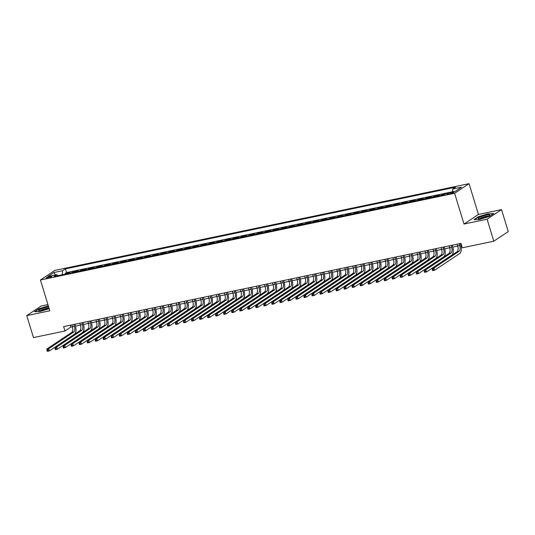 <?xml version="1.0" encoding="UTF-8"?>
<svg xmlns="http://www.w3.org/2000/svg" width="535" height="535" viewBox="0 0 535 535"><rect width="100%" height="100%" fill="white"/><g stroke="black" fill="none" stroke-linecap="round" stroke-linejoin="round"><path stroke-width="0.8" d="M47.816 278.013A2.983 0.488 -17 0 0 51.915 276.307A2.983 0.488 -17 0 0 50.317 276.348A2.983 0.488 -17 0 0 46.211 278.053A2.983 0.488 -17 0 0 47.816 278.013M47.936 304.582L41.188 306L26.75 315.617L33.471 337.592L64.976 330.998L70.827 327.099L72.426 326.765M469.041 183.659L54.858 270.389L40.419 280.006L454.603 193.275L469.041 183.659L478.45 214.428L464.012 224.045L487.091 219.216L501.529 209.6L478.45 214.428M501.529 209.6L508.25 231.581L493.812 241.191L487.091 219.216M445.568 193.79L442.458 194.446L442.652 195.081M437.77 196.104A3.732 1.772 78.2 0 1 437.824 196.064L439.248 195.114L434.433 196.124L434.627 196.76M429.745 197.783A3.732 1.772 78.2 0 1 429.799 197.749L431.223 196.8L426.408 197.803L426.602 198.445M421.72 199.461A3.732 1.772 78.2 0 1 421.774 199.428L423.198 198.478L418.377 199.488L418.577 200.123M413.695 201.147A3.732 1.772 78.2 0 1 413.742 201.107L415.167 200.157L410.352 201.167L410.546 201.802M405.664 202.825A3.732 1.772 78.2 0 1 405.717 202.792L407.142 201.842L402.327 202.852L402.521 203.487M397.639 204.504A3.732 1.772 78.2 0 1 397.692 204.47L399.117 203.521L394.302 204.53L394.496 205.166M389.614 206.189A3.732 1.772 78.2 0 1 389.667 206.149L391.092 205.199L386.27 206.209L386.464 206.844M381.582 207.868A3.732 1.772 78.2 0 1 381.636 207.834L383.06 206.885L378.245 207.894L378.439 208.53M373.557 209.553A3.732 1.772 78.2 0 1 373.611 209.513L375.035 208.563L370.22 209.573L370.414 210.208M365.532 211.231A3.732 1.772 78.2 0 1 365.586 211.191L367.01 210.242L362.195 211.251L362.389 211.887M357.507 212.91A3.732 1.772 78.2 0 1 357.554 212.876L358.978 211.927L354.163 212.937L354.357 213.572M349.475 214.595A3.732 1.772 78.2 0 1 349.529 214.555L350.953 213.605L346.138 214.615L346.332 215.251M341.45 216.274A3.732 1.772 78.2 0 1 341.504 216.234L342.928 215.291L338.113 216.294L338.307 216.929M333.425 217.952A3.732 1.772 78.2 0 1 333.479 217.919L334.903 216.969L330.082 217.979L330.276 218.614M325.4 219.638A3.732 1.772 78.2 0 1 325.447 219.597L326.872 218.648L322.057 219.658L322.251 220.293M317.369 221.316A3.732 1.772 78.2 0 1 317.422 221.276L318.847 220.333L314.032 221.336L314.226 221.971M309.344 222.995A3.732 1.772 78.2 0 1 309.397 222.961L310.822 222.012L306.007 223.021L306.201 223.657M301.319 224.68A3.732 1.772 78.2 0 1 301.365 224.64L302.79 223.69L297.975 224.7L298.169 225.335M293.287 226.358A3.732 1.772 78.2 0 1 293.34 226.325L294.765 225.375L289.95 226.379L290.144 227.021M285.262 228.037A3.732 1.772 78.2 0 1 285.315 228.004L286.74 227.054L281.925 228.064L282.119 228.699M277.237 229.722A3.732 1.772 78.2 0 1 277.29 229.682L278.715 228.733L273.893 229.742L274.094 230.378M269.212 231.401A3.732 1.772 78.2 0 1 269.259 231.367L270.683 230.418L265.868 231.428L266.062 232.063M261.18 233.079A3.732 1.772 78.2 0 1 261.234 233.046L262.658 232.096L257.843 233.106L258.037 233.741M253.155 234.765A3.732 1.772 78.2 0 1 253.209 234.725L254.633 233.775L249.818 234.785L250.012 235.42M245.13 236.443A3.732 1.772 78.2 0 1 245.184 236.41L246.608 235.46L241.787 236.47L241.98 237.105M237.105 238.122A3.732 1.772 78.2 0 1 237.152 238.088L238.577 237.139L233.762 238.149L233.955 238.784M229.074 239.807A3.732 1.772 78.2 0 1 229.127 239.767L230.552 238.817L225.737 239.827L225.93 240.462M221.049 241.486A3.732 1.772 78.2 0 1 221.102 241.452L222.527 240.503L217.712 241.512L217.905 242.148M213.024 243.171A3.732 1.772 78.2 0 1 213.07 243.131L214.495 242.181L209.68 243.191L209.874 243.826M204.992 244.849A3.732 1.772 78.2 0 1 205.045 244.809L206.47 243.866L201.655 244.869L201.849 245.505M196.967 246.528A3.732 1.772 78.2 0 1 197.02 246.495L198.445 245.545L193.63 246.555L193.824 247.19M188.942 248.213A3.732 1.772 78.2 0 1 188.995 248.173L190.42 247.224L185.598 248.233L185.799 248.869M180.917 249.892A3.732 1.772 78.2 0 1 180.964 249.852L182.388 248.909L177.573 249.912L177.767 250.547M172.885 251.57A3.732 1.772 78.2 0 1 172.939 251.537L174.363 250.587L169.548 251.597L169.742 252.232M164.86 253.256A3.732 1.772 78.2 0 1 164.914 253.215L166.338 252.266L161.523 253.276L161.717 253.911M156.835 254.934A3.732 1.772 78.2 0 1 156.889 254.894L158.313 253.951L153.492 254.954L153.685 255.59M148.804 256.613A3.732 1.772 78.2 0 1 148.857 256.579L150.281 255.63L145.466 256.639L145.66 257.275M140.779 258.298A3.732 1.772 78.2 0 1 140.832 258.258L142.256 257.308L137.441 258.318L137.635 258.953M132.754 259.977A3.732 1.772 78.2 0 1 132.807 259.943L134.231 258.993L129.416 259.997L129.61 260.639M124.729 261.655A3.732 1.772 78.2 0 1 124.775 261.622L126.2 260.672L121.385 261.682L121.579 262.317M116.697 263.34A3.732 1.772 78.2 0 1 116.75 263.3L118.175 262.351L113.36 263.36L113.554 263.996M108.672 265.019A3.732 1.772 78.2 0 1 108.725 264.986L110.15 264.036L105.335 265.046L105.529 265.681M100.647 266.697A3.732 1.772 78.2 0 1 100.7 266.664L102.125 265.714L97.303 266.724L97.497 267.36M92.622 268.383A3.732 1.772 78.2 0 1 92.669 268.343L94.093 267.393L89.278 268.403L89.472 269.038M84.59 270.061A3.732 1.772 78.2 0 1 84.644 270.028L86.068 269.078L81.253 270.088L81.447 270.723M76.565 271.747A3.732 1.772 78.2 0 1 76.619 271.706L78.043 270.757L73.228 271.767L73.422 272.402M493.812 241.191L462.307 247.792L460.963 243.398L63.632 326.604L64.976 330.998M452.503 192.145L450.737 192.513A2.889 0.475 -17 0 0 446.758 194.165A2.889 0.475 -17 0 0 448.317 194.125L450.082 193.757A2.889 0.475 -17 0 0 454.055 192.105A2.889 0.475 -17 0 0 452.503 192.145L452.744 192.941M57.8 275.672L56.71 274.656L53.981 276.475L444.083 194.78L446.819 192.961L455.646 191.115L461.578 187.163L452.75 189.009L455.479 187.19L65.377 268.884L62.642 270.703L62.214 274.749M56.71 274.656L47.882 276.501L53.814 272.549L62.642 270.703M452.75 189.009L452.456 191.777L66.507 272.576L65.196 273.445L65.39 274.08M68.54 273.425A3.732 1.772 78.2 0 1 68.587 273.385L70.011 272.435L65.196 273.445M71.75 272.75A3.732 1.772 -101.8 0 1 71.804 272.716L73.228 271.767M79.775 271.071A3.732 1.772 -101.8 0 1 79.829 271.031L81.253 270.088M87.8 269.393A3.732 1.772 -101.8 0 1 87.854 269.352L89.278 268.403M95.832 267.707A3.732 1.772 -101.8 0 1 95.879 267.674L97.303 266.724M103.857 266.029A3.732 1.772 -101.8 0 1 103.91 265.989L105.335 265.046M111.882 264.35A3.732 1.772 -101.8 0 1 111.935 264.31L113.36 263.36M119.907 262.665A3.732 1.772 -101.8 0 1 119.96 262.632L121.385 261.682M127.939 260.986A3.732 1.772 -101.8 0 1 127.992 260.946L129.416 259.997M135.964 259.308A3.732 1.772 -101.8 0 1 136.017 259.268L137.441 258.318M143.989 257.623A3.732 1.772 -101.8 0 1 144.042 257.589L145.466 256.639M152.02 255.944A3.732 1.772 -101.8 0 1 152.067 255.904L153.492 254.954M160.045 254.259A3.732 1.772 -101.8 0 1 160.099 254.225L161.523 253.276M168.07 252.58A3.732 1.772 -101.8 0 1 168.124 252.547L169.548 251.597M176.095 250.902A3.732 1.772 -101.8 0 1 176.149 250.861L177.573 249.912M184.127 249.216A3.732 1.772 -101.8 0 1 184.174 249.183L185.598 248.233M192.152 247.538A3.732 1.772 -101.8 0 1 192.205 247.504L193.63 246.555M200.177 245.859A3.732 1.772 -101.8 0 1 200.23 245.819L201.655 244.869M208.209 244.174A3.732 1.772 -101.8 0 1 208.255 244.141L209.68 243.191M216.234 242.495A3.732 1.772 -101.8 0 1 216.287 242.455L217.712 241.512M224.259 240.817A3.732 1.772 -101.8 0 1 224.312 240.777L225.737 239.827M232.284 239.132A3.732 1.772 -101.8 0 1 232.337 239.098L233.762 238.149M240.315 237.453A3.732 1.772 -101.8 0 1 240.362 237.413L241.787 236.47M248.34 235.774A3.732 1.772 -101.8 0 1 248.394 235.734L249.818 234.785M256.365 234.089A3.732 1.772 -101.8 0 1 256.419 234.056L257.843 233.106M264.39 232.411A3.732 1.772 -101.8 0 1 264.444 232.371L265.868 231.428M272.422 230.732A3.732 1.772 -101.8 0 1 272.469 230.692L273.893 229.742M280.447 229.047A3.732 1.772 -101.8 0 1 280.5 229.013L281.925 228.064M288.472 227.368A3.732 1.772 -101.8 0 1 288.525 227.328L289.95 226.379M296.504 225.683A3.732 1.772 -101.8 0 1 296.55 225.65L297.975 224.7M304.529 224.004A3.732 1.772 -101.8 0 1 304.582 223.971L306.007 223.021M312.554 222.326A3.732 1.772 -101.8 0 1 312.607 222.286L314.032 221.336M320.579 220.641A3.732 1.772 -101.8 0 1 320.632 220.607L322.057 219.658M328.61 218.962A3.732 1.772 -101.8 0 1 328.657 218.929L330.082 217.979M336.635 217.284A3.732 1.772 -101.8 0 1 336.689 217.243L338.113 216.294M344.66 215.598A3.732 1.772 -101.8 0 1 344.714 215.565L346.138 214.615M352.692 213.92A3.732 1.772 -101.8 0 1 352.739 213.886L354.163 212.937M360.717 212.241A3.732 1.772 -101.8 0 1 360.771 212.201L362.195 211.251M368.742 210.556A3.732 1.772 -101.8 0 1 368.796 210.522L370.22 209.573M376.767 208.877A3.732 1.772 -101.8 0 1 376.821 208.837L378.245 207.894M384.799 207.199A3.732 1.772 -101.8 0 1 384.846 207.159L386.27 206.209M392.824 205.514A3.732 1.772 -101.8 0 1 392.877 205.48L394.302 204.53M400.849 203.835A3.732 1.772 -101.8 0 1 400.902 203.795L402.327 202.852M408.874 202.156A3.732 1.772 -101.8 0 1 408.927 202.116L410.352 201.167M416.905 200.471A3.732 1.772 -101.8 0 1 416.952 200.438L418.377 199.488M424.93 198.793A3.732 1.772 -101.8 0 1 424.984 198.752L426.408 197.803M432.955 197.114A3.732 1.772 -101.8 0 1 433.009 197.074L434.433 196.124M440.987 195.429A3.732 1.772 -101.8 0 1 441.034 195.395L442.458 194.446M26.75 315.617L49.829 310.781L40.419 280.006M464.012 224.045L454.603 193.275M75.529 326.116L80.451 325.086M83.554 324.437L88.476 323.401M91.579 322.752L96.507 321.722M99.61 321.074L104.532 320.044M107.635 319.388L112.557 318.358M115.66 317.71L120.589 316.68M123.685 316.031L128.614 315.001M131.717 314.346L136.639 313.316M139.742 312.667L144.664 311.637M147.767 310.989L152.696 309.959M155.792 309.304L160.721 308.274M163.824 307.625L168.746 306.595M171.849 305.946L176.771 304.91M179.874 304.261L184.802 303.231M187.905 302.583L192.827 301.553M195.93 300.904L200.852 299.867M203.955 299.219L208.884 298.189M211.98 297.54L216.909 296.51M220.012 295.862L224.934 294.825M228.037 294.176L232.959 293.147M236.062 292.498L240.991 291.468M244.094 290.819L249.016 289.783M252.119 289.134L257.041 288.104M260.144 287.455L265.072 286.426M268.169 285.77L273.097 284.74M276.2 284.092L281.122 283.062M284.225 282.413L289.147 281.383M292.25 280.728L297.179 279.698M300.275 279.049L305.204 278.019M308.307 277.371L313.229 276.334M316.332 275.685L321.254 274.656M324.357 274.007L329.286 272.977M332.389 272.328L337.311 271.292M340.414 270.643L345.336 269.613M348.439 268.965L353.367 267.935M356.464 267.286L361.392 266.249M364.495 265.601L369.417 264.571M372.52 263.922L377.442 262.892M380.545 262.244L385.474 261.207M388.577 260.558L393.499 259.528M396.602 258.88L401.524 257.85M404.627 257.195L409.556 256.165M412.652 255.516L417.581 254.486M420.684 253.837L425.606 252.808M428.709 252.152L433.631 251.122M436.734 250.474L441.663 249.444M444.759 248.795L449.688 247.765M452.791 247.11L457.713 246.08M460.816 245.431L461.538 245.277M70.252 325.213L70.827 327.099M66.507 272.576L65.377 268.884M53.814 272.549L55.473 274.916M488.221 213.692L478.303 216.762L473.957 219.658L479.527 219.484L489.445 216.414L493.798 213.518L488.301 213.953M48.324 305.859L38.834 308.795L34.487 311.691L40.058 311.517L49.187 308.688M457.137 244.194L457.692 246.013A4.661 2.214 -101.8 0 1 457.084 251.711L431.932 268.463L433.938 268.042L434.614 270.242L459.766 253.49A6.988 3.324 78.2 0 0 460.675 244.943L460.247 243.545M459.144 243.779L459.699 245.598A4.661 2.214 -101.8 0 1 459.097 251.289L433.938 268.042L433.036 269.165L432.233 269.332L432.501 270.215L433.303 270.041L433.036 269.165M433.303 270.041L434.614 270.242L432.608 270.656L432.233 269.332M432.608 270.656L432.501 270.215M481.393 218.454A6.059 0.996 -17 0 0 489.558 215.344A6.059 0.996 -17 0 0 486.462 215.077A6.059 0.996 -17 0 0 480.055 217.143A6.059 0.996 -17 0 0 478.464 218.735A6.059 0.996 -17 0 0 481.393 218.454M488.408 216.1A4.588 0.756 -17 0 0 486.094 216.287A4.588 0.756 -17 0 0 479.848 218.715M474.465 219.644L478.531 216.936L488.141 213.96L493.377 213.799M48.618 306.836A6.059 0.996 -17 0 0 41.208 308.896A6.059 0.996 -17 0 0 38.995 310.768A6.059 0.996 -17 0 0 47.709 308.695A6.059 0.996 -17 0 0 49.006 308.093M48.932 308.133A4.588 0.756 -17 0 0 42.245 309.671A4.588 0.756 -17 0 0 40.372 310.748M34.989 311.678L39.062 308.962L48.391 306.08M449.112 245.879L449.667 247.698A4.661 2.214 -101.8 0 1 449.059 253.389L423.907 270.142L425.913 269.72L426.589 271.92L451.741 255.168A6.988 3.324 78.2 0 0 452.65 246.628L452.222 245.224M451.119 245.458L451.674 247.277A4.661 2.214 -101.8 0 1 451.065 252.975L425.913 269.72L425.004 270.844L424.202 271.011L424.476 271.894L425.278 271.726L425.004 270.844M425.278 271.726L426.589 271.92L424.583 272.342L424.202 271.011M424.583 272.342L424.476 271.894M441.087 247.558L441.642 249.377A4.661 2.214 -101.8 0 1 441.034 255.075L415.882 271.827L417.888 271.405L418.557 273.599L443.709 256.853A6.988 3.324 78.2 0 0 444.625 248.307L444.197 246.909M443.094 247.137L443.649 248.956A4.661 2.214 -101.8 0 1 443.04 254.653L417.888 271.405L416.979 272.529L416.177 272.696L416.444 273.572L417.246 273.405L416.979 272.529M417.246 273.405L418.557 273.599L416.551 274.02L416.177 272.696M416.551 274.02L416.444 273.572M433.056 249.236L433.611 251.055A4.661 2.214 -101.8 0 1 433.009 256.753L407.857 273.505L409.863 273.084L410.532 275.284L435.684 258.532A6.988 3.324 78.2 0 0 436.593 249.985L436.165 248.588M435.062 248.822L435.617 250.641A4.661 2.214 -101.8 0 1 435.015 256.332L409.863 273.084L408.954 274.208L408.151 274.375L408.419 275.257L409.221 275.084L408.954 274.208M409.221 275.084L410.532 275.284L408.526 275.706L408.151 274.375M408.526 275.706L408.419 275.257M425.031 250.922L425.586 252.741A4.661 2.214 -101.8 0 1 424.977 258.438L399.826 275.184L401.832 274.763L402.507 276.963L427.659 260.211A6.988 3.324 78.2 0 0 428.568 251.671L428.14 250.266M427.037 250.5L427.592 252.319A4.661 2.214 -101.8 0 1 426.983 258.017L401.832 274.763L400.929 275.886L400.127 276.053L400.394 276.936L401.196 276.769L400.929 275.886M401.196 276.769L402.507 276.963L400.501 277.384L400.127 276.053M400.501 277.384L400.394 276.936M417.006 252.6L417.561 254.419A4.661 2.214 -101.8 0 1 416.952 260.117L391.801 276.869L393.807 276.448L394.482 278.641L419.634 261.896A6.988 3.324 78.2 0 0 420.543 253.349L420.115 251.952M419.012 252.179L419.567 253.998A4.661 2.214 -101.8 0 1 418.958 259.696L393.807 276.448L392.897 277.571L392.095 277.739L392.362 278.615L393.165 278.447L392.897 277.571M393.165 278.447L394.482 278.641L392.469 279.063L392.095 277.739M392.469 279.063L392.362 278.615M408.974 254.279L409.536 256.104A4.661 2.214 -101.8 0 1 408.927 261.796L383.776 278.548L385.782 278.126L386.451 280.327L411.602 263.574A6.988 3.324 78.2 0 0 412.518 255.034L412.09 253.63M410.98 253.864L411.542 255.683A4.661 2.214 -101.8 0 1 410.933 261.374L385.782 278.126L384.872 279.25L384.07 279.417L384.337 280.3L385.14 280.133L384.872 279.25M385.14 280.133L386.451 280.327L384.444 280.748L384.07 279.417M384.444 280.748L384.337 280.3M400.949 255.964L401.504 257.783A4.661 2.214 -101.8 0 1 400.902 263.481L375.744 280.226L377.75 279.805L378.426 282.005L403.577 265.253A6.988 3.324 78.2 0 0 404.487 256.713L404.059 255.309M402.955 255.543L403.51 257.362A4.661 2.214 -101.8 0 1 402.909 263.06L377.75 279.805L376.847 280.928L376.045 281.102L376.312 281.978L377.115 281.811L376.847 280.928M377.115 281.811L378.426 282.005L376.419 282.426L376.045 281.102M376.419 282.426L376.312 281.978M392.924 257.643L393.479 259.462A4.661 2.214 -101.8 0 1 392.871 265.159L367.719 281.912L369.725 281.49L370.401 283.684L395.552 266.938A6.988 3.324 78.2 0 0 396.462 258.392L396.034 256.994M394.93 257.221L395.485 259.04A4.661 2.214 -101.8 0 1 394.877 264.738L369.725 281.49L368.816 282.614L368.013 282.781L368.287 283.657L369.09 283.49L368.816 282.614M369.09 283.49L370.401 283.684L368.394 284.105L368.013 282.781M368.394 284.105L368.287 283.657M384.899 259.328L385.454 261.147A4.661 2.214 -101.8 0 1 384.846 266.838L359.694 283.59L361.7 283.169L362.369 285.369L387.527 268.617A6.988 3.324 78.2 0 0 388.437 260.077L388.009 258.673M386.905 258.907L387.46 260.726A4.661 2.214 -101.8 0 1 386.852 266.417L361.7 283.169L360.791 284.292L359.988 284.459L360.256 285.342L361.058 285.175L360.791 284.292M361.058 285.175L362.369 285.369L360.363 285.79L359.988 284.459M360.363 285.79L360.256 285.342M376.867 261.006L377.422 262.825A4.661 2.214 -101.8 0 1 376.821 268.523L351.669 285.269L353.675 284.847L354.344 287.048L379.496 270.295A6.988 3.324 78.2 0 0 380.405 261.755L379.977 260.351M378.874 260.585L379.435 262.404A4.661 2.214 -101.8 0 1 378.827 268.102L353.675 284.847L352.766 285.971L351.963 286.145L352.231 287.021L353.033 286.854L352.766 285.971M353.033 286.854L354.344 287.048L352.338 287.469L351.963 286.145M352.338 287.469L352.231 287.021M368.842 262.685L369.397 264.504A4.661 2.214 -101.8 0 1 368.789 270.202L343.637 286.954L345.643 286.533L346.319 288.733L371.471 271.981A6.988 3.324 78.2 0 0 372.38 263.434L371.952 262.036M370.849 262.264L371.404 264.083A4.661 2.214 -101.8 0 1 370.795 269.78L345.643 286.533L344.741 287.656L343.938 287.823L344.206 288.699L345.008 288.532L344.741 287.656M345.008 288.532L346.319 288.733L344.313 289.147L343.938 287.823M344.313 289.147L344.206 288.699M360.817 264.37L361.372 266.189A4.661 2.214 -101.8 0 1 360.764 271.88L335.612 288.632L337.618 288.211L338.294 290.411L363.446 273.659A6.988 3.324 78.2 0 0 364.355 265.119L363.927 263.715M362.824 263.949L363.379 265.768A4.661 2.214 -101.8 0 1 362.77 271.459L337.618 288.211L336.709 289.335L335.906 289.502L336.181 290.385L336.983 290.217L336.709 289.335M336.983 290.217L338.294 290.411L336.288 290.833L335.906 289.502M336.288 290.833L336.181 290.385M352.786 266.049L353.347 267.868A4.661 2.214 -101.8 0 1 352.739 273.566L327.587 290.311L329.593 289.896L330.262 292.09L355.414 275.344A6.988 3.324 78.2 0 0 356.33 266.798L355.902 265.4M354.799 265.627L355.354 267.447A4.661 2.214 -101.8 0 1 354.745 273.144L329.593 289.896L328.684 291.02L327.881 291.187L328.149 292.063L328.951 291.896L328.684 291.02M328.951 291.896L330.262 292.09L328.256 292.511L327.881 291.187M328.256 292.511L328.149 292.063M344.761 267.727L345.316 269.546A4.661 2.214 -101.8 0 1 344.714 275.244L319.555 291.996L321.568 291.575L322.237 293.775L347.389 277.023A6.988 3.324 78.2 0 0 348.298 268.476L347.87 267.079M346.767 267.306L347.322 269.125A4.661 2.214 -101.8 0 1 346.72 274.823L321.568 291.575L320.659 292.698L319.856 292.866L320.124 293.742L320.926 293.575L320.659 292.698M320.926 293.575L322.237 293.775L320.231 294.19L319.856 292.866M320.231 294.19L320.124 293.742M336.736 269.413L337.291 271.232A4.661 2.214 -101.8 0 1 336.682 276.923L311.53 293.675L313.537 293.254L314.212 295.454L339.364 278.702A6.988 3.324 78.2 0 0 340.273 270.162L339.845 268.757M338.742 268.991L339.297 270.81A4.661 2.214 -101.8 0 1 338.688 276.508L313.537 293.254L312.634 294.377L311.825 294.544L312.099 295.427L312.901 295.26L312.634 294.377M312.901 295.26L314.212 295.454L312.206 295.875L311.825 294.544M312.206 295.875L312.099 295.427M328.711 271.091L329.266 272.91A4.661 2.214 -101.8 0 1 328.657 278.608L303.505 295.353L305.512 294.939L306.18 297.132L331.339 280.387A6.988 3.324 78.2 0 0 332.248 271.84L331.82 270.442M330.717 270.67L331.272 272.489A4.661 2.214 -101.8 0 1 330.663 278.187L305.512 294.939L304.602 296.062L303.8 296.229L304.067 297.106L304.87 296.938L304.602 296.062M304.87 296.938L306.18 297.132L304.174 297.554L303.8 296.229M304.174 297.554L304.067 297.106M320.679 272.77L321.241 274.589A4.661 2.214 -101.8 0 1 320.632 280.286L295.48 297.039L297.487 296.617L298.155 298.818L323.307 282.065A6.988 3.324 78.2 0 0 324.217 273.519L323.789 272.121M322.685 272.348L323.247 274.174A4.661 2.214 -101.8 0 1 322.638 279.865L297.487 296.617L296.577 297.741L295.775 297.908L296.042 298.791L296.845 298.617L296.577 297.741M296.845 298.617L298.155 298.818L296.149 299.232L295.775 297.908M296.149 299.232L296.042 298.791M312.654 274.455L313.209 276.274A4.661 2.214 -101.8 0 1 312.6 281.965L287.449 298.717L289.455 298.296L290.13 300.496L315.282 283.744A6.988 3.324 78.2 0 0 316.192 275.204L315.764 273.8M314.66 274.034L315.215 275.853A4.661 2.214 -101.8 0 1 314.613 281.55L289.455 298.296L288.552 299.419L287.75 299.587L288.017 300.469L288.82 300.302L288.552 299.419M288.82 300.302L290.13 300.496L288.124 300.917L287.75 299.587M288.124 300.917L288.017 300.469M304.629 276.134L305.184 277.953A4.661 2.214 -101.8 0 1 304.575 283.65L279.424 300.396L281.43 299.981L282.105 302.175L307.257 285.429A6.988 3.324 78.2 0 0 308.167 276.883L307.739 275.485M306.635 275.712L307.19 277.531A4.661 2.214 -101.8 0 1 306.582 283.229L281.43 299.981L280.521 301.105L279.718 301.272L279.992 302.148L280.795 301.981L280.521 301.105M280.795 301.981L282.105 302.175L280.099 302.596L279.718 301.272M280.099 302.596L279.992 302.148M296.604 277.812L297.159 279.631A4.661 2.214 -101.8 0 1 296.55 285.329L271.399 302.081L273.405 301.66L274.074 303.86L299.225 287.108A6.988 3.324 78.2 0 0 300.142 278.561L299.714 277.163M298.61 277.397L299.165 279.216A4.661 2.214 -101.8 0 1 298.557 284.908L273.405 301.66L272.496 302.783L271.693 302.95L271.961 303.833L272.763 303.659L272.496 302.783M272.763 303.659L274.074 303.86L272.068 304.281L271.693 302.95M272.068 304.281L271.961 303.833M288.572 279.497L289.127 281.316A4.661 2.214 -101.8 0 1 288.525 287.007L263.374 303.76L265.38 303.338L266.049 305.538L291.2 288.786A6.988 3.324 78.2 0 0 292.11 280.246L291.682 278.842M290.579 279.076L291.134 280.895A4.661 2.214 -101.8 0 1 290.532 286.593L265.38 303.338L264.471 304.462L263.668 304.629L263.936 305.512L264.738 305.345L264.471 304.462M264.738 305.345L266.049 305.538L264.043 305.96L263.668 304.629M264.043 305.96L263.936 305.512M280.547 281.176L281.102 282.995A4.661 2.214 -101.8 0 1 280.494 288.693L255.342 305.445L257.348 305.024L258.024 307.217L283.175 290.472A6.988 3.324 78.2 0 0 284.085 281.925L283.657 280.527M282.554 280.755L283.109 282.574A4.661 2.214 -101.8 0 1 282.5 288.271L257.348 305.024L256.446 306.147L255.643 306.314L255.911 307.19L256.713 307.023L256.446 306.147M256.713 307.023L258.024 307.217L256.018 307.638L255.643 306.314M256.018 307.638L255.911 307.19M272.522 282.854L273.077 284.673A4.661 2.214 -101.8 0 1 272.469 290.371L247.317 307.123L249.323 306.702L249.999 308.902L275.15 292.15A6.988 3.324 78.2 0 0 276.06 283.603L275.632 282.206M274.529 282.44L275.084 284.259A4.661 2.214 -101.8 0 1 274.475 289.95L249.323 306.702L248.414 307.826L247.611 307.993L247.879 308.876L248.681 308.702L248.414 307.826M248.681 308.702L249.999 308.902L247.986 309.324L247.611 307.993M247.986 309.324L247.879 308.876M264.491 284.54L265.052 286.359A4.661 2.214 -101.8 0 1 264.444 292.056L239.292 308.802L241.298 308.381L241.967 310.581L267.119 293.829A6.988 3.324 78.2 0 0 268.035 285.289L267.607 283.884M266.497 284.118L267.059 285.937A4.661 2.214 -101.8 0 1 266.45 291.635L241.298 308.381L240.389 309.504L239.586 309.678L239.854 310.554L240.656 310.387L240.389 309.504M240.656 310.387L241.967 310.581L239.961 311.002L239.586 309.678M239.961 311.002L239.854 310.554M256.466 286.218L257.021 288.037A4.661 2.214 -101.8 0 1 256.419 293.735L231.26 310.487L233.267 310.066L233.942 312.259L259.094 295.514A6.988 3.324 78.2 0 0 260.003 286.967L259.575 285.57M258.472 285.797L259.027 287.616A4.661 2.214 -101.8 0 1 258.425 293.314L233.267 310.066L232.364 311.189L231.561 311.357L231.829 312.233L232.631 312.065L232.364 311.189M232.631 312.065L233.942 312.259L231.936 312.681L231.561 311.357M231.936 312.681L231.829 312.233M248.441 287.897L248.996 289.723A4.661 2.214 -101.8 0 1 248.387 295.414L223.235 312.166L225.242 311.745L225.917 313.945L251.069 297.192A6.988 3.324 78.2 0 0 251.978 288.653L251.55 287.248M250.447 287.482L251.002 289.301A4.661 2.214 -101.8 0 1 250.393 294.992L225.242 311.745L224.332 312.868L223.53 313.035L223.804 313.918L224.606 313.751L224.332 312.868M224.606 313.751L225.917 313.945L223.911 314.366L223.53 313.035M223.911 314.366L223.804 313.918M240.416 289.582L240.971 291.401A4.661 2.214 -101.8 0 1 240.362 297.099L215.21 313.844L217.217 313.423L217.885 315.623L243.044 298.871A6.988 3.324 78.2 0 0 243.953 290.331L243.525 288.927M242.422 289.161L242.977 290.98A4.661 2.214 -101.8 0 1 242.368 296.678L217.217 313.423L216.307 314.547L215.505 314.72L215.772 315.596L216.575 315.429L216.307 314.547M216.575 315.429L217.885 315.623L215.879 316.045L215.505 314.72M215.879 316.045L215.772 315.596M232.384 291.261L232.939 293.08A4.661 2.214 -101.8 0 1 232.337 298.777L207.185 315.53L209.192 315.108L209.86 317.302L235.012 300.556A6.988 3.324 78.2 0 0 235.922 292.01L235.494 290.612M234.39 290.839L234.952 292.658A4.661 2.214 -101.8 0 1 234.343 298.356L209.192 315.108L208.282 316.232L207.48 316.399L207.747 317.275L208.55 317.108L208.282 316.232M208.55 317.108L209.86 317.302L207.854 317.723L207.48 316.399M207.854 317.723L207.747 317.275M224.359 292.946L224.914 294.765A4.661 2.214 -101.8 0 1 224.305 300.456L199.154 317.208L201.16 316.787L201.835 318.987L226.987 302.235A6.988 3.324 78.2 0 0 227.897 293.695L227.469 292.291M226.365 292.525L226.92 294.344A4.661 2.214 -101.8 0 1 226.312 300.035L201.16 316.787L200.257 317.91L199.455 318.078L199.722 318.96L200.525 318.793L200.257 317.91M200.525 318.793L201.835 318.987L199.829 319.408L199.455 318.078M199.829 319.408L199.722 318.96M216.334 294.624L216.889 296.443A4.661 2.214 -101.8 0 1 216.28 302.141L191.129 318.887L193.135 318.465L193.81 320.666L218.962 303.913A6.988 3.324 78.2 0 0 219.872 295.373L219.444 293.969M218.34 294.203L218.895 296.022A4.661 2.214 -101.8 0 1 218.287 301.72L193.135 318.465L192.225 319.589L191.423 319.763L191.697 320.639L192.5 320.472L192.225 319.589M192.5 320.472L193.81 320.666L191.804 321.087L191.423 319.763M191.804 321.087L191.697 320.639M208.302 296.303L208.864 298.122A4.661 2.214 -101.8 0 1 208.255 303.82L183.104 320.572L185.11 320.151L185.779 322.351L210.93 305.599A6.988 3.324 78.2 0 0 211.847 297.052L211.419 295.654M210.315 295.882L210.87 297.701A4.661 2.214 -101.8 0 1 210.262 303.399L185.11 320.151L184.2 321.274L183.398 321.441L183.665 322.317L184.468 322.15L184.2 321.274M184.468 322.15L185.779 322.351L183.773 322.765L183.398 321.441M183.773 322.765L183.665 322.317M200.277 297.988L200.832 299.807A4.661 2.214 -101.8 0 1 200.23 305.498L175.072 322.251L177.085 321.829L177.754 324.029L202.905 307.277A6.988 3.324 78.2 0 0 203.815 298.737L203.387 297.333M202.284 297.567L202.839 299.386A4.661 2.214 -101.8 0 1 202.237 305.084L177.085 321.829L176.175 322.953L175.373 323.12L175.64 324.003L176.443 323.835L176.175 322.953M176.443 323.835L177.754 324.029L175.748 324.451L175.373 323.12M175.748 324.451L175.64 324.003M192.252 299.667L192.807 301.486A4.661 2.214 -101.8 0 1 192.199 307.184L167.047 323.929L169.053 323.514L169.729 325.708L194.88 308.962A6.988 3.324 78.2 0 0 195.79 300.416L195.362 299.018M194.258 299.246L194.814 301.065A4.661 2.214 -101.8 0 1 194.205 306.762L169.053 323.514L168.15 324.638L167.348 324.805L167.615 325.681L168.418 325.514L168.15 324.638M168.418 325.514L169.729 325.708L167.722 326.129L167.348 324.805M167.722 326.129L167.615 325.681M184.227 301.345L184.782 303.164A4.661 2.214 -101.8 0 1 184.174 308.862L159.022 325.614L161.028 325.193L161.697 327.393L186.855 310.641A6.988 3.324 78.2 0 0 187.765 302.094L187.337 300.697M186.233 300.924L186.789 302.75A4.661 2.214 -101.8 0 1 186.18 308.441L161.028 325.193L160.119 326.317L159.316 326.484L159.584 327.36L160.386 327.193L160.119 326.317M160.386 327.193L161.697 327.393L159.691 327.808L159.316 326.484M159.691 327.808L159.584 327.36M176.196 303.031L176.757 304.85A4.661 2.214 -101.8 0 1 176.149 310.541L150.997 327.293L153.003 326.872L153.672 329.072L178.824 312.32A6.988 3.324 78.2 0 0 179.74 303.78L179.305 302.375M178.202 302.609L178.764 304.428A4.661 2.214 -101.8 0 1 178.155 310.126L153.003 326.872L152.094 327.995L151.291 328.162L151.559 329.045L152.361 328.878L152.094 327.995M152.361 328.878L153.672 329.072L151.666 329.493L151.291 328.162M151.666 329.493L151.559 329.045M168.171 304.709L168.726 306.528A4.661 2.214 -101.8 0 1 168.117 312.226L142.965 328.971L144.972 328.557L145.647 330.75L170.799 314.005A6.988 3.324 78.2 0 0 171.708 305.458L171.28 304.061M170.177 304.288L170.732 306.107A4.661 2.214 -101.8 0 1 170.13 311.805L144.972 328.557L144.069 329.68L143.266 329.848L143.534 330.724L144.336 330.556L144.069 329.68M144.336 330.556L145.647 330.75L143.641 331.172L143.266 329.848M143.641 331.172L143.534 330.724M160.146 306.388L160.701 308.207A4.661 2.214 -101.8 0 1 160.092 313.905L134.94 330.657L136.947 330.235L137.622 332.436L162.774 315.683A6.988 3.324 78.2 0 0 163.683 307.137L163.255 305.739M162.152 305.973L162.707 307.792A4.661 2.214 -101.8 0 1 162.098 313.483L136.947 330.235L136.037 331.359L135.235 331.526L135.509 332.409L136.311 332.235L136.037 331.359M136.311 332.235L137.622 332.436L135.616 332.85L135.235 331.526M135.616 332.85L135.509 332.409M152.121 308.073L152.676 309.892A4.661 2.214 -101.8 0 1 152.067 315.583L126.915 332.335L128.922 331.914L129.59 334.114L154.742 317.362A6.988 3.324 78.2 0 0 155.658 308.822L155.23 307.418M154.127 307.652L154.682 309.471A4.661 2.214 -101.8 0 1 154.073 315.168L128.922 331.914L128.012 333.037L127.21 333.205L127.477 334.087L128.28 333.92L128.012 333.037M128.28 333.92L129.59 334.114L127.584 334.535L127.21 333.205M127.584 334.535L127.477 334.087M144.089 309.752L144.644 311.571A4.661 2.214 -101.8 0 1 144.042 317.268L118.89 334.014L120.897 333.599L121.565 335.793L146.717 319.047A6.988 3.324 78.2 0 0 147.627 310.501L147.199 309.103M146.095 309.33L146.657 311.149A4.661 2.214 -101.8 0 1 146.048 316.847L120.897 333.599L119.987 334.723L119.185 334.89L119.452 335.766L120.255 335.599L119.987 334.723M120.255 335.599L121.565 335.793L119.559 336.214L119.185 334.89M119.559 336.214L119.452 335.766M136.064 311.43L136.619 313.249A4.661 2.214 -101.8 0 1 136.01 318.947L110.859 335.699L112.865 335.278L113.54 337.478L138.692 320.726A6.988 3.324 78.2 0 0 139.602 312.179L139.174 310.781M138.07 311.016L138.625 312.835A4.661 2.214 -101.8 0 1 138.017 318.526L112.865 335.278L111.962 336.401L111.16 336.568L111.427 337.451L112.23 337.277L111.962 336.401M112.23 337.277L113.54 337.478L111.534 337.899L111.16 336.568M111.534 337.899L111.427 337.451M128.039 313.115L128.594 314.934A4.661 2.214 -101.8 0 1 127.985 320.632L102.834 337.378L104.84 336.956L105.515 339.157L130.667 322.404A6.988 3.324 78.2 0 0 131.577 313.864L131.149 312.46M130.045 312.694L130.6 314.513A4.661 2.214 -101.8 0 1 129.992 320.211L104.84 336.956L103.93 338.08L103.128 338.247L103.395 339.13L104.205 338.963L103.93 338.08M104.205 338.963L105.515 339.157L103.502 339.578L103.128 338.247M103.502 339.578L103.395 339.13M120.007 314.794L120.569 316.613A4.661 2.214 -101.8 0 1 119.96 322.311L94.809 339.063L96.815 338.642L97.484 340.835L122.635 324.09A6.988 3.324 78.2 0 0 123.552 315.543L123.124 314.145M122.02 314.373L122.575 316.192A4.661 2.214 -101.8 0 1 121.967 321.889L96.815 338.642L95.905 339.765L95.103 339.932L95.37 340.808L96.173 340.641L95.905 339.765M96.173 340.641L97.484 340.835L95.477 341.256L95.103 339.932M95.477 341.256L95.37 340.808M111.982 316.473L112.537 318.298A4.661 2.214 -101.8 0 1 111.935 323.989L86.777 340.741L88.783 340.32L89.459 342.52L114.61 325.768A6.988 3.324 78.2 0 0 115.52 317.228L115.092 315.824M113.988 316.058L114.543 317.877A4.661 2.214 -101.8 0 1 113.942 323.568L88.783 340.32L87.88 341.444L87.078 341.611L87.345 342.494L88.148 342.326L87.88 341.444M88.148 342.326L89.459 342.52L87.452 342.942L87.078 341.611M87.452 342.942L87.345 342.494M103.957 318.158L104.512 319.977A4.661 2.214 -101.8 0 1 103.904 325.675L78.752 342.42L80.758 341.999L81.434 344.199L106.585 327.447A6.988 3.324 78.2 0 0 107.495 318.907L107.067 317.502M105.963 317.736L106.518 319.555A4.661 2.214 -101.8 0 1 105.91 325.253L80.758 341.999L79.849 343.122L79.046 343.296L79.32 344.172L80.123 344.005L79.849 343.122M80.123 344.005L81.434 344.199L79.427 344.62L79.046 343.296M79.427 344.62L79.32 344.172M95.932 319.836L96.487 321.655A4.661 2.214 -101.8 0 1 95.879 327.353L70.727 344.105L72.733 343.684L73.402 345.877L98.56 329.132A6.988 3.324 78.2 0 0 99.47 320.585L99.042 319.188M97.938 319.415L98.493 321.234A4.661 2.214 -101.8 0 1 97.885 326.932L72.733 343.684L71.824 344.808L71.021 344.975L71.289 345.851L72.091 345.684L71.824 344.808M72.091 345.684L73.402 345.877L71.396 346.299L71.021 344.975M71.396 346.299L71.289 345.851M87.9 321.522L88.462 323.341A4.661 2.214 -101.8 0 1 87.854 329.032L62.702 345.784L64.708 345.363L65.377 347.563L90.529 330.811A6.988 3.324 78.2 0 0 91.438 322.271L91.01 320.866M89.907 321.1L90.468 322.919A4.661 2.214 -101.8 0 1 89.86 328.61L64.708 345.363L63.799 346.486L62.996 346.653L63.264 347.536L64.066 347.369L63.799 346.486M64.066 347.369L65.377 347.563L63.371 347.984L62.996 346.653M63.371 347.984L63.264 347.536M79.875 323.2L80.431 325.019A4.661 2.214 -101.8 0 1 79.822 330.717L54.67 347.462L56.677 347.041L57.352 349.241L82.504 332.489A6.988 3.324 78.2 0 0 83.413 323.949L82.985 322.545M81.882 322.779L82.437 324.598A4.661 2.214 -101.8 0 1 81.828 330.296L56.677 347.041L55.774 348.165L54.971 348.338L55.239 349.215L56.041 349.047L55.774 348.165M56.041 349.047L57.352 349.241L55.346 349.663L54.971 348.338M55.346 349.663L55.239 349.215M71.85 324.879L72.406 326.698A4.661 2.214 -101.8 0 1 71.797 332.395L46.645 349.148L48.652 348.726L49.327 350.927L74.479 334.174A6.988 3.324 78.2 0 0 75.388 325.628L74.96 324.23M73.857 324.457L74.412 326.276A4.661 2.214 -101.8 0 1 73.803 331.974L48.652 348.726L47.742 349.85L46.94 350.017L47.214 350.893L48.016 350.726L47.742 349.85M48.016 350.726L49.327 350.927L47.321 351.341L46.94 350.017M47.321 351.341L47.214 350.893M68.587 273.385L71.804 272.716M76.619 271.706L79.829 271.031M84.644 270.028L87.854 269.352M92.669 268.343L95.879 267.674M100.7 266.664L103.91 265.989M108.725 264.986L111.935 264.31M116.75 263.3L119.96 262.632M124.775 261.622L127.992 260.946M132.807 259.943L136.017 259.268M140.832 258.258L144.042 257.589M148.857 256.579L152.067 255.904M156.889 254.894L160.099 254.225M164.914 253.215L168.124 252.547M172.939 251.537L176.149 250.861M180.964 249.852L184.174 249.183M188.995 248.173L192.205 247.504M197.02 246.495L200.23 245.819M205.045 244.809L208.255 244.141M213.07 243.131L216.287 242.455M221.102 241.452L224.312 240.777M229.127 239.767L232.337 239.098M237.152 238.088L240.362 237.413M245.184 236.41L248.394 235.734M253.209 234.725L256.419 234.056M261.234 233.046L264.444 232.371M269.259 231.367L272.469 230.692M277.29 229.682L280.5 229.013M285.315 228.004L288.525 227.328M293.34 226.325L296.55 225.65M301.365 224.64L304.582 223.971M309.397 222.961L312.607 222.286M317.422 221.276L320.632 220.607M325.447 219.597L328.657 218.929M333.479 217.919L336.689 217.243M341.504 216.234L344.714 215.565M349.529 214.555L352.739 213.886M357.554 212.876L360.771 212.201M365.586 211.191L368.796 210.522M373.611 209.513L376.821 208.837M381.636 207.834L384.846 207.159M389.667 206.149L392.877 205.48M397.692 204.47L400.902 203.795M405.717 202.792L408.927 202.116M413.742 201.107L416.952 200.438M421.774 199.428L424.984 198.752M429.799 197.749L433.009 197.074M437.824 196.064L441.034 195.395M451.038 193.523L450.737 192.513M459.699 245.598L457.692 246.013M459.097 251.289L457.084 251.711M451.674 247.277L449.667 247.698M451.065 252.975L449.059 253.389M443.649 248.956L441.642 249.377M443.04 254.653L441.034 255.075M435.617 250.641L433.611 251.055M435.015 256.332L433.009 256.753M427.592 252.319L425.586 252.741M426.983 258.017L424.977 258.438M419.567 253.998L417.561 254.419M418.958 259.696L416.952 260.117M411.542 255.683L409.536 256.104M410.933 261.374L408.927 261.796M403.51 257.362L401.504 257.783M402.909 263.06L400.902 263.481M395.485 259.04L393.479 259.462M394.877 264.738L392.871 265.159M387.46 260.726L385.454 261.147M386.852 266.417L384.846 266.838M379.435 262.404L377.422 262.825M378.827 268.102L376.821 268.523M371.404 264.083L369.397 264.504M370.795 269.78L368.789 270.202M363.379 265.768L361.372 266.189M362.77 271.459L360.764 271.88M355.354 267.447L353.347 267.868M354.745 273.144L352.739 273.566M347.322 269.125L345.316 269.546M346.72 274.823L344.714 275.244M339.297 270.81L337.291 271.232M338.688 276.508L336.682 276.923M331.272 272.489L329.266 272.91M330.663 278.187L328.657 278.608M323.247 274.174L321.241 274.589M322.638 279.865L320.632 280.286M315.215 275.853L313.209 276.274M314.613 281.55L312.6 281.965M307.19 277.531L305.184 277.953M306.582 283.229L304.575 283.65M299.165 279.216L297.159 279.631M298.557 284.908L296.55 285.329M291.134 280.895L289.127 281.316M290.532 286.593L288.525 287.007M283.109 282.574L281.102 282.995M282.5 288.271L280.494 288.693M275.084 284.259L273.077 284.673M274.475 289.95L272.469 290.371M267.059 285.937L265.052 286.359M266.45 291.635L264.444 292.056M259.027 287.616L257.021 288.037M258.425 293.314L256.419 293.735M251.002 289.301L248.996 289.723M250.393 294.992L248.387 295.414M242.977 290.98L240.971 291.401M242.368 296.678L240.362 297.099M234.952 292.658L232.939 293.08M234.343 298.356L232.337 298.777M226.92 294.344L224.914 294.765M226.312 300.035L224.305 300.456M218.895 296.022L216.889 296.443M218.287 301.72L216.28 302.141M210.87 297.701L208.864 298.122M210.262 303.399L208.255 303.82M202.839 299.386L200.832 299.807M202.237 305.084L200.23 305.498M194.814 301.065L192.807 301.486M194.205 306.762L192.199 307.184M186.789 302.75L184.782 303.164M186.18 308.441L184.174 308.862M178.764 304.428L176.757 304.85M178.155 310.126L176.149 310.541M170.732 306.107L168.726 306.528M170.13 311.805L168.117 312.226M162.707 307.792L160.701 308.207M162.098 313.483L160.092 313.905M154.682 309.471L152.676 309.892M154.073 315.168L152.067 315.583M146.657 311.149L144.644 311.571M146.048 316.847L144.042 317.268M138.625 312.835L136.619 313.249M138.017 318.526L136.01 318.947M130.6 314.513L128.594 314.934M129.992 320.211L127.985 320.632M122.575 316.192L120.569 316.613M121.967 321.889L119.96 322.311M114.543 317.877L112.537 318.298M113.942 323.568L111.935 323.989M106.518 319.555L104.512 319.977M105.91 325.253L103.904 325.675M98.493 321.234L96.487 321.655M97.885 326.932L95.879 327.353M90.468 322.919L88.462 323.341M89.86 328.61L87.854 329.032M82.437 324.598L80.431 325.019M81.828 330.296L79.822 330.717M74.412 326.276L72.406 326.698M73.803 331.974L71.797 332.395"/></g></svg>
